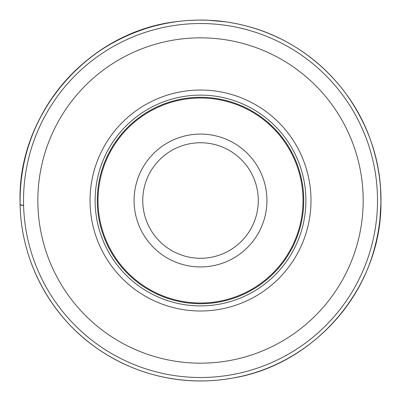 <?xml version="1.0" encoding="UTF-8"?>
<svg xmlns="http://www.w3.org/2000/svg" width="401" height="401" viewBox="0 0 401 401"><rect width="100%" height="100%" fill="white"/><g stroke="black" fill="none" stroke-linecap="round" stroke-linejoin="round"><path stroke-width="0.6" d="M37.844 200.51A162.671 162.671 0 0 1 281.848 59.634A162.671 162.671 0 0 1 281.848 341.386A162.671 162.671 0 0 1 37.844 200.51M23.524 200.51A176.991 176.991 0 0 1 289.011 47.233A176.991 176.991 0 0 1 289.011 353.792A176.991 176.991 0 0 1 23.524 200.51A176.991 176.991 0 0 1 289.011 47.233A176.991 176.991 0 0 1 289.011 353.792A176.991 176.991 0 0 1 23.524 200.51M95.132 200.51A105.383 105.383 0 0 0 253.206 291.778A105.383 105.383 0 0 0 253.206 109.247A105.383 105.383 0 0 0 95.132 200.51A105.383 105.383 0 0 0 200.515 305.898A105.383 105.383 0 0 0 305.898 200.51A105.383 105.383 0 0 0 200.515 95.127A105.383 105.383 0 0 0 95.132 200.51A105.383 105.383 0 0 0 200.515 305.898A105.383 105.383 0 0 0 305.898 200.51A105.383 105.383 0 0 0 200.515 95.127A105.383 105.383 0 0 0 95.132 200.51A105.383 105.383 0 0 0 253.206 291.778A105.383 105.383 0 0 0 253.206 109.247A105.383 105.383 0 0 0 95.132 200.51M258.279 200.51A57.764 57.764 0 0 0 171.633 150.49A57.764 57.764 0 0 0 171.633 250.535A57.764 57.764 0 0 0 258.279 200.51M266.941 200.51A66.426 66.426 0 0 0 167.302 142.987A66.426 66.426 0 0 0 167.302 258.038A66.426 66.426 0 0 0 266.941 200.51M303.011 200.51A102.496 102.496 0 0 0 149.267 111.749A102.496 102.496 0 0 0 149.267 289.276A102.496 102.496 0 0 0 303.011 200.51M20.085 202.56L20.12 204.63L23.594 205.497C21.383 205.232 20.225 204.936 20.12 204.615L20.12 204.54C19.539 168.365 28.807 134.921 47.919 104.21C71.974 67.002 105.097 41.634 147.287 28.1C158.129 24.757 169.182 22.451 180.45 21.188L178.4 21.428C149.548 25.093 123.072 35.067 98.977 51.353C77.423 66.1 59.849 84.626 46.245 106.917C28.25 136.967 19.544 169.493 20.12 204.51M303.732 200.51A103.217 103.217 0 0 0 148.906 111.122A103.217 103.217 0 0 0 148.906 289.903A103.217 103.217 0 0 0 303.732 200.51M90.03 200.51A110.486 110.486 0 0 1 255.758 104.826A110.486 110.486 0 0 1 255.758 296.194A110.486 110.486 0 0 1 90.03 200.51M20.12 204.615C16.822 122.922 76.365 44.461 155.944 25.659C186.034 18.125 216.099 18.215 246.144 25.935C302.499 40.23 350.294 83.649 369.917 138.37C383.567 176.585 384.544 215.121 372.855 253.978C354.439 315.366 300.815 364.293 238.009 377.015C224.094 379.978 210.024 381.266 195.803 380.885C160.28 379.752 127.804 369.216 98.385 349.271C51.097 317.281 21.027 261.698 20.12 204.615M188.605 20.461L197.758 20.095L208.204 20.245L225.974 21.88M380.584 188.836L380.935 202.67L379.942 219.568M170.595 378.459L168.47 378.088M20.05 200.605C18.165 112.701 89.503 31.283 176.891 21.599C213.994 16.962 249.257 23.037 282.665 39.829C308.078 52.927 329.251 70.982 346.198 94.004C370.128 127.859 381.707 164.455 380.95 203.788C380.97 287.111 315.777 364.153 233.603 377.917C208.65 382.514 183.818 381.927 159.112 376.163C125.974 368.163 97.273 352.188 73.017 328.234C39.383 294.925 19.885 247.938 20.05 200.605"/></g></svg>
